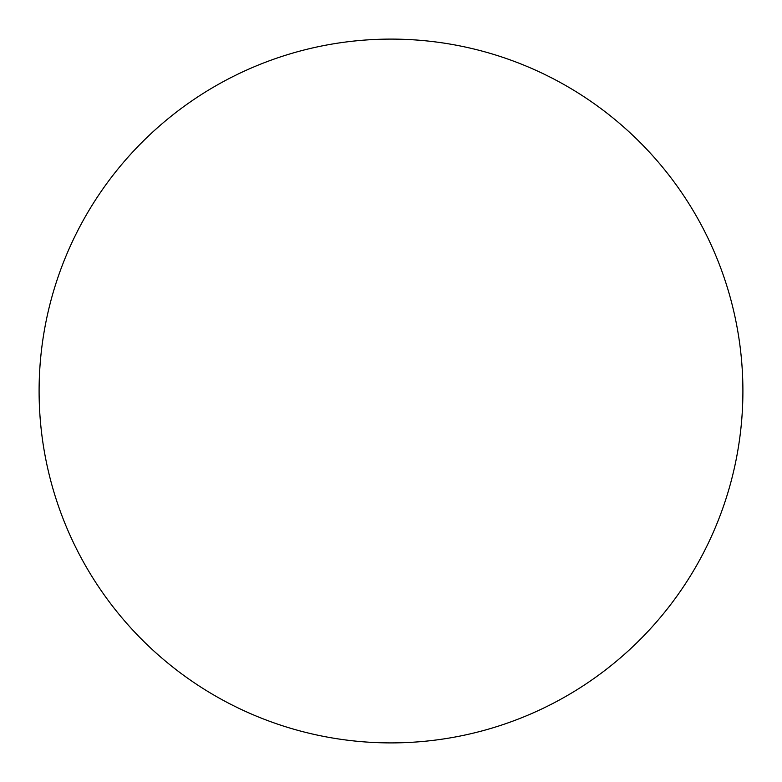 <?xml version="1.0" encoding="UTF-8"?>
<svg xmlns="http://www.w3.org/2000/svg" width="782" height="782" viewBox="0 0 782 782"><rect width="100%" height="100%" fill="white"/><g stroke="black" fill="none" stroke-linecap="round" stroke-linejoin="round"><path stroke-width="1.17" d="M391 39.1A351.9 351.9 0 0 1 742.9 391A351.9 351.9 0 0 1 391 742.9A351.9 351.9 0 0 1 39.1 391A351.9 351.9 0 0 1 391 39.1M39.1 391A351.9 351.9 0 0 0 391 742.9A351.9 351.9 0 0 0 742.9 391A351.9 351.9 0 0 0 391 39.1A351.9 351.9 0 0 0 39.1 391"/></g></svg>

